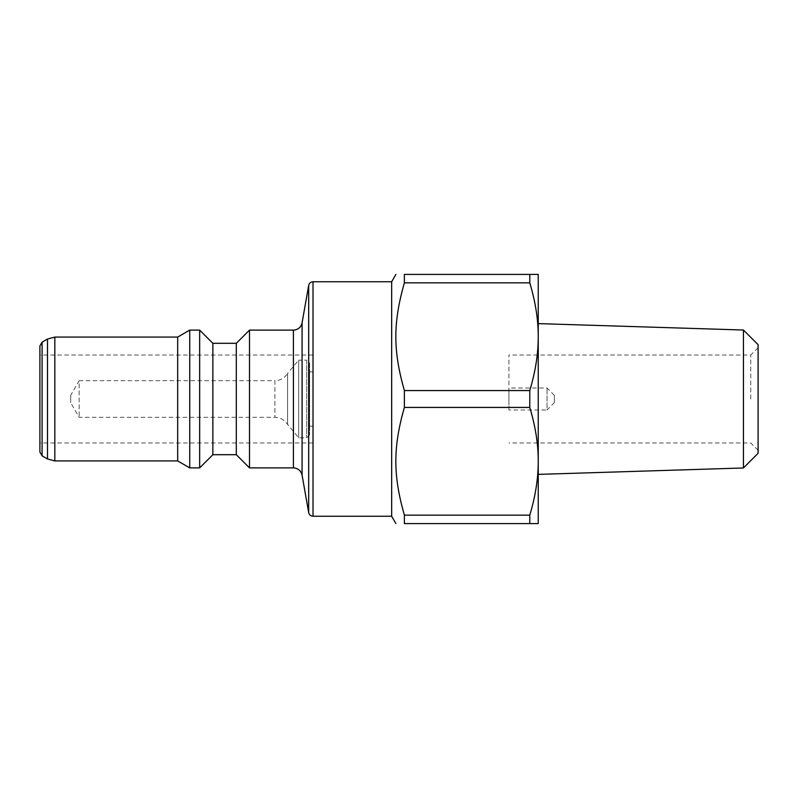 <?xml version="1.0" encoding="UTF-8"?>
<svg xmlns="http://www.w3.org/2000/svg" width="798" height="798" viewBox="0 0 798 798"><rect width="100%" height="100%" fill="white"/><g stroke="black" fill="none" stroke-linecap="round" stroke-linejoin="round"><path stroke-width="0.6" stroke-dasharray="3.99 2.99" d="M313.016 281.744L313.016 516.256M313.016 389.135L313.016 435.229L313.016 389.135M313.016 390.91L313.016 428.726L313.016 390.91M313.016 426.102L313.016 371.888L313.016 426.102M508.925 399L508.925 355.03L508.925 399M508.925 409.982L508.925 388.008L508.925 409.982L547.039 409.992L547.039 388.008L547.039 409.982L554.371 402.661L554.371 395.339L554.371 402.661M70.683 395.339L70.683 402.661L70.683 395.339L79.142 380.676L79.142 417.324L79.142 380.686L274.911 380.676L274.911 417.324L274.911 380.676C279.589 380.576 283.42 378.731 286.402 375.13L287.609 373.354L287.609 424.646L287.609 373.354L298.671 360.157L298.671 437.843L298.671 360.157L306.661 360.157L306.661 437.843L306.661 360.157L309.594 363.09L309.594 434.91L309.594 363.11M309.594 426.102L309.594 371.888L309.594 426.102M177.675 337.075L177.675 460.925M189.734 330.113L189.734 467.887M199.66 330.113L199.66 467.887M212.857 343.3L212.857 454.7M236.308 343.3L236.308 454.7M249.495 330.113L249.495 467.887M39.9 452.037L39.9 345.963M39.9 399L39.9 442.97L39.9 399M391.668 281.744L391.668 516.256M529.782 523.588L404.367 523.588L404.367 515.149L529.782 515.149L529.782 523.588L538.241 523.588L538.241 461.294C538.291 444.356 535.468 426.401 529.782 407.439L404.367 407.439C392.995 447.409 392.995 475.179 404.367 515.149M529.782 515.149C535.468 496.186 538.291 478.231 538.241 461.294L538.241 336.706C538.291 319.769 535.468 301.814 529.782 282.851L404.367 282.851C392.995 322.821 392.995 350.591 404.367 390.561L529.782 390.561L529.782 407.439M404.367 282.851L404.367 274.412L538.241 274.412L538.241 336.706C538.291 353.644 535.468 371.599 529.782 390.561M538.241 399L538.241 323.609L538.241 399M743.447 330.023L743.447 467.977M758.1 344.676L758.1 453.324M529.782 274.412L529.782 282.851M404.367 390.561L404.367 407.439M758.1 399L758.1 347.699L758.1 399M750.768 399L750.768 355.03L750.768 399M309.594 434.91L306.661 437.843L298.671 437.843L286.402 422.87C283.42 419.269 279.589 417.424 274.911 417.324L79.142 417.324L70.683 402.661M42.095 342.152L42.095 455.848M308.686 512.625L308.686 285.375M54.823 337.075L54.823 460.925M47.491 458.96L47.491 339.04M293.415 467.887L293.415 330.113M302.083 322.841L302.083 475.159M554.371 395.339L547.039 388.008L508.925 388.008M313.016 362.771L313.016 435.229M313.016 369.274L313.016 428.726M313.016 371.888L309.594 371.888M313.016 426.112L309.594 426.112M313.016 355.03L39.9 355.03M313.016 442.97L39.9 442.97M758.1 347.699L750.768 355.03L508.925 355.03M758.1 450.301L750.768 442.97L508.925 442.97"/><path stroke-width="1.2" d="M177.675 460.925L177.675 337.075L189.734 330.113L189.734 467.887L177.675 460.925L54.823 460.925L54.823 337.075L177.675 337.075M212.857 454.7L212.857 343.3L236.308 343.3L236.308 454.7L212.857 454.7L199.66 467.887L199.66 330.113L189.734 330.113M236.308 454.7L249.495 467.887L249.495 330.113L236.308 343.3M39.9 345.963L39.9 452.037L42.095 455.848L42.095 342.152L39.9 345.963M391.668 516.256L391.668 281.744L313.016 281.744L313.016 516.256L391.668 516.256L395.898 523.588M529.782 523.588L529.782 515.149L404.367 515.149L404.367 523.588C392.995 523.588 392.995 523.588 404.367 523.588C392.995 523.588 392.995 523.588 404.367 523.588L538.241 523.588L538.241 274.412L404.367 274.412C392.995 274.412 392.995 274.412 404.367 274.412C392.995 274.412 392.995 274.412 404.367 274.412L404.367 282.851L529.782 282.851L529.782 274.412M743.447 330.023L758.1 344.676L758.1 453.324L743.447 467.977L743.447 330.023L538.241 323.609M404.367 515.149C392.995 475.179 392.995 447.409 404.367 407.439L529.782 407.439L529.782 390.561L404.367 390.561C392.995 350.591 392.995 322.821 404.367 282.851M404.367 407.439L404.367 390.561M529.782 407.439C535.468 426.401 538.291 444.356 538.241 461.294C538.291 478.231 535.468 496.186 529.782 515.149M529.782 282.851C535.468 301.814 538.291 319.769 538.241 336.706C538.291 353.644 535.468 371.599 529.782 390.561M249.495 330.113L293.415 330.113L293.415 467.887L295.001 468.037C298.841 468.935 301.205 471.309 302.083 475.159L302.083 322.841L308.686 285.375L308.686 512.625C309.255 514.88 310.691 516.087 313.016 516.256M42.095 342.152L47.491 339.04L47.491 458.96L54.823 460.925M199.66 467.887L189.734 467.887M212.857 343.3L199.66 330.113M308.686 285.375C309.255 283.12 310.691 281.913 313.016 281.744M42.095 455.848L47.491 458.96M47.491 339.04L54.823 337.075M293.415 467.887L249.495 467.887M302.083 475.159L308.686 512.625M293.415 330.113L295.13 329.943C298.901 329.005 301.215 326.641 302.083 322.841M743.447 467.977L538.241 474.391M391.668 281.744L395.898 274.412"/></g></svg>
